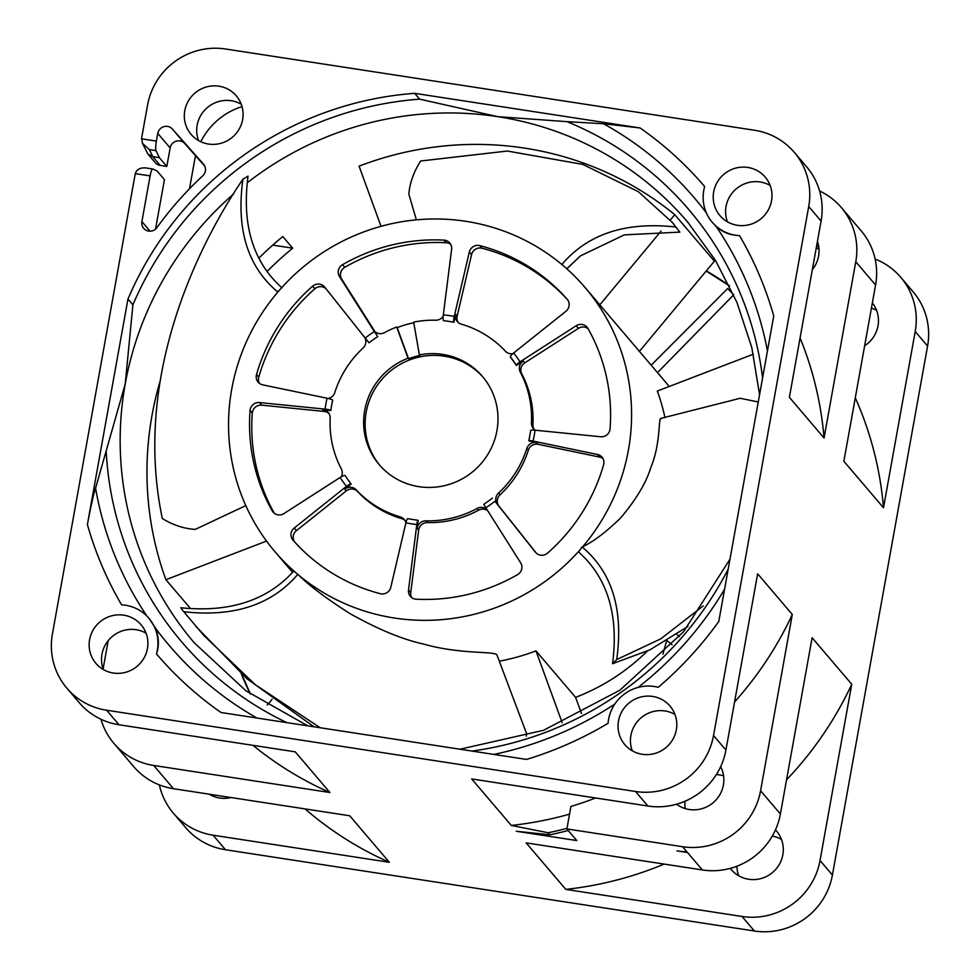 <?xml version="1.0" encoding="UTF-8"?>
<svg xmlns="http://www.w3.org/2000/svg" width="980" height="980" viewBox="0 0 980 980"><rect width="100%" height="100%" fill="white"/><g stroke="black" fill="none" stroke-linecap="round" stroke-linejoin="round"><path stroke-width="1.47" d="M664.955 417.664A203.705 198.487 -40.4 0 0 657.323 391.045L753.338 354.184M676.8 634.415L679.446 636.583M758.263 401.996L740.194 398.272L660.643 418.448M160.046 381.404A324.221 315.915 139.6 0 0 165.914 579.707L266.536 541.07M292.579 572.381L275.013 551.765A203.705 198.487 -40.4 0 1 277.377 292.616L277.597 291.832C247.573 266.683 236.021 229.136 242.93 179.168C199.173 243.371 132.251 375.879 162.325 518.518C172.921 525.035 183.885 528.673 195.228 529.408L245.809 505.607M670.308 220.01L674.755 214.657A324.221 315.915 -40.4 0 0 524.521 148.103A324.221 315.915 139.6 0 0 359.072 166.159L381.024 226.319M599.834 304.817L661.169 231.011M277.597 291.832L279.864 289.749A203.705 198.487 -40.4 0 1 561.589 264.294L561.871 264.453C587.902 233.902 625.914 221.431 675.894 227.029L672.452 222.583L638.384 191.713L582.806 164.407L507.322 151.03L420.628 161.014C413.793 171.733 409.873 182.758 408.832 194.077L416.365 219.851M499.286 661.182A203.705 198.487 -40.4 0 0 535.974 650.867L562.202 722.75M272.122 699.242L267.271 705.073M526.297 736.115L526.591 733.604L496.86 654.726C492.45 650.977 460.184 654.518 423.189 643.958C402.327 639.389 377.851 629.234 349.75 613.48C326.646 598.719 309.582 585.905 298.545 575.027A203.705 198.487 -40.4 0 0 572.822 557.62A203.705 198.487 -40.4 0 0 580.283 549.572L578.58 551.973C607.539 577.759 618.87 615.011 612.561 663.705L616.714 659.577C623.648 609.646 612.108 572.1 582.083 546.95L580.283 549.572M661.231 418.742C658.033 415.875 661.28 442.47 650.842 467.448C646.249 482.711 636.143 499.567 620.524 518.053C605.971 532.152 593.39 541.707 582.757 546.693A203.705 198.487 -40.4 0 0 585.121 287.557A203.705 198.487 -40.4 0 0 564.419 266.683A203.705 198.487 139.6 0 0 561.589 264.294M669.071 386.537A203.705 198.487 -40.4 0 0 666.204 382.862L585.121 287.557M659.075 374.348L660.14 375.597M581.483 713.526L575.591 697.368A203.705 198.487 -40.4 0 0 647.351 651.063M667 640.614L672.072 644.742M639.462 351.33L714.383 261.158L674.755 214.657M666.657 640.81L662.921 654.175M733.677 294.845L657.58 372.547M733.604 294.686L727.687 288.536L651.235 365.148M165.914 579.707L190.475 608.531M258.855 258.144A324.221 315.915 139.6 0 1 282.791 236.548L292.702 248.173A324.221 315.915 -40.4 0 0 267.075 271.472M566.918 121.642L497.73 116.657L419.624 99.151L414.675 93.333L640.111 127.976L603.533 123.749L566.918 121.642A333.188 324.649 139.6 0 1 762.587 377.925M739.52 235.629A39.886 38.869 139.6 0 1 735.613 235.225A39.886 38.869 139.6 0 1 712.24 222.252L716.343 226.748C722.309 231.746 728.74 234.588 735.662 235.274L739.52 235.629A360.175 350.95 -40.4 0 1 773.735 315.977L718.769 621.504A360.175 350.95 -40.4 0 1 658.254 687.298A39.886 38.869 139.6 0 0 654.42 686.514A39.886 38.869 139.6 0 0 608.078 723.301A360.175 350.95 -40.4 0 1 526.493 759.439L221.014 712.509A360.175 350.95 -40.4 0 1 156.469 653.917A39.886 38.869 139.6 0 0 148.887 618.233L155.942 628.793C158.968 637.882 159.14 646.249 156.469 653.917M147.833 153.958L155.232 162.643A8.489 8.269 -40.4 0 0 160.206 165.4L166.821 166.416L159.385 157.694L152.782 156.678L147.821 153.934L142.468 143.35L141.647 137.984L147.588 104.97A67.902 66.162 139.6 0 1 225.596 49L754.502 130.254A67.902 66.162 139.6 0 1 794.29 152.341A67.902 66.162 139.6 0 1 808.721 206.535L713.538 735.514A67.902 66.162 139.6 0 1 635.53 791.485L106.624 710.231A67.902 66.162 139.6 0 1 66.836 688.144A67.902 66.162 139.6 0 1 52.418 633.95L135.277 173.619C136.661 169.344 140.275 167.458 146.094 167.96L152.574 168.952M155.538 229.124L164.444 179.646L157.008 170.924L152.709 168.977A8.489 1.458 -81.3 0 0 152.647 168.964A8.489 1.458 -81.3 0 0 150.112 175.898L141.904 221.566A8.489 8.269 -40.4 0 0 156.935 227.605A342.902 334.107 139.6 0 1 202.774 175.8A8.489 8.269 -40.4 0 0 203.485 164.125L172.382 129.042A8.489 8.269 -40.4 0 0 157.768 133.39L156.371 141.096A8.489 1.458 -81.3 0 0 156.016 150.626L149.401 149.609L152.782 156.678L160.206 165.4M414.675 93.333A332.71 324.184 -40.4 0 0 127.963 299.023L87.392 524.496C91.005 505.545 93.737 493.43 95.587 488.163L125.232 383.891A324.221 315.915 -40.4 0 0 194.126 642.66L245.943 690.802L307.745 725.837M87.392 524.496A360.175 350.95 -40.4 0 0 121.606 604.856A39.886 38.869 139.6 0 1 125.514 605.26A39.886 38.869 139.6 0 1 148.887 618.233M712.24 222.252A39.886 38.869 139.6 0 1 704.657 186.568A360.175 350.95 -40.4 0 0 640.111 127.976M208.495 144.048A29.706 28.947 -40.4 0 0 239.096 129.213A29.706 28.947 -40.4 0 0 236.315 95.856A29.706 28.947 -40.4 0 0 218.907 86.191A29.706 28.947 -40.4 0 0 188.319 101.026A29.706 28.947 -40.4 0 0 191.088 134.383A29.706 28.947 -40.4 0 0 208.495 144.048M113.325 673.027A29.706 28.947 -40.4 0 0 143.913 658.192A29.706 28.947 -40.4 0 0 141.132 624.836A29.706 28.947 -40.4 0 0 123.725 615.171A29.706 28.947 -40.4 0 0 93.137 630.005A29.706 28.947 -40.4 0 0 95.918 663.362A29.706 28.947 -40.4 0 0 113.325 673.027M652.631 696.425A29.706 28.947 -40.4 0 0 622.043 711.272A29.706 28.947 -40.4 0 0 624.811 744.629A29.706 28.947 -40.4 0 0 642.219 754.282A29.706 28.947 -40.4 0 0 672.807 739.447A29.706 28.947 -40.4 0 0 670.038 706.09A29.706 28.947 -40.4 0 0 652.631 696.425M747.814 167.445A29.706 28.947 -40.4 0 0 717.213 182.292A29.706 28.947 -40.4 0 0 719.994 215.649A29.706 28.947 -40.4 0 0 737.401 225.302A29.706 28.947 -40.4 0 0 767.989 210.467A29.706 28.947 -40.4 0 0 765.221 177.111A29.706 28.947 -40.4 0 0 747.814 167.445M152.647 168.964L146.094 167.96M103.121 668.862L108.192 640.638M253.012 745.339A351.391 342.375 -40.4 0 0 329.905 792.526L295.237 751.832L119.009 724.759A67.902 66.162 -40.4 0 1 79.221 702.672L66.836 688.144M792.306 614.485L760.59 790.738A67.902 66.162 139.6 0 1 682.582 846.708L566.881 828.933L576.791 840.558L516.252 831.261L549.915 834.789L548.188 832.755L511.303 825.442L471.686 778.941L647.915 806.013A67.902 66.162 -40.4 0 0 725.923 750.043L757.638 573.79L792.306 614.485A351.391 342.375 -40.4 0 1 734.559 702.011M305.099 808.929A351.391 342.375 -40.4 0 0 389.342 862.29L349.725 815.777L173.497 788.704A67.902 66.162 -40.4 0 1 133.709 766.617L113.888 743.367A67.902 66.162 139.6 0 0 153.676 765.454L329.905 792.526M113.888 743.367A67.902 66.162 139.6 0 1 100.965 719.259M682.582 846.708L687.531 852.527L676.947 850.897C683.097 851.816 686.208 851.877 686.294 851.069L686.319 851.106M687.531 852.527L702.391 869.958L526.162 842.886L565.791 889.387A351.391 342.375 -40.4 0 0 664.183 864.091M702.391 869.958A67.902 66.162 -40.4 0 0 780.399 814L812.114 637.735L851.742 684.248L820.027 860.501A67.902 66.162 139.6 0 1 742.019 916.472L565.791 889.387M389.342 862.29L213.113 835.205A67.902 66.162 139.6 0 1 173.325 813.118L185.71 827.659A67.902 66.162 -40.4 0 0 225.498 849.746L754.404 931A67.902 66.162 -40.4 0 0 832.412 875.03L927.582 346.05A67.902 66.162 -40.4 0 0 913.164 291.856L900.779 277.328A67.902 66.162 139.6 0 1 915.21 331.522L883.495 507.775L843.866 461.274L875.581 285.021A67.902 66.162 -40.4 0 0 861.151 230.827L841.342 207.564A67.902 66.162 139.6 0 1 855.773 261.758L824.058 438.023L789.39 397.329L821.093 221.064A67.902 66.162 -40.4 0 0 806.675 166.882L794.29 152.341M566.881 828.933L570.923 806.467A351.391 342.375 -40.4 0 0 595.632 797.977M676.555 804.225A29.706 28.947 -40.4 0 0 723.399 785.029A29.706 28.947 -40.4 0 0 720.668 766.642M716.319 774.592A29.706 28.947 139.6 0 1 723.595 775.842M685.179 808.573A29.706 28.947 139.6 0 1 685.094 801.199M511.303 825.442A351.391 342.375 -40.4 0 0 569.552 814.135M549.915 834.789A362.416 353.131 -40.4 0 0 568.229 830.513M566.991 828.357A362.416 353.131 139.6 0 1 548.188 832.755M674.963 714.432A29.706 28.947 -40.4 0 0 630.887 735.453A29.706 28.947 -40.4 0 0 632.272 750.815M816.193 248.357L818.974 248.785M883.495 507.775A351.391 342.375 -40.4 0 0 855.283 397.819M816.561 246.286A29.706 28.947 139.6 0 1 818.766 246.862M817.442 241.374A29.706 28.947 139.6 0 1 812.371 269.598M819.598 190.978A67.902 66.162 139.6 0 1 841.342 207.564M824.058 438.023A351.391 342.375 -40.4 0 0 800.072 337.929M727.442 221.835A29.706 28.947 139.6 0 1 732.428 192.729A29.706 28.947 139.6 0 1 760.186 181.986A29.706 28.947 139.6 0 1 770.145 185.453M189.507 188.773L194.64 160.193A67.902 66.162 139.6 0 1 195.596 155.783M200.79 141.733A67.902 66.162 139.6 0 1 242.036 106.6M272.746 245.11L292.702 248.173M166.821 166.416L170.14 147.931A8.489 8.269 139.6 0 1 184.767 143.57L204.82 166.196M198.548 140.581A29.706 28.947 139.6 0 1 203.534 111.475A29.706 28.947 139.6 0 1 231.292 100.732A29.706 28.947 139.6 0 1 241.239 104.199M159.385 157.694L156.016 150.626M142.468 143.35L149.401 149.609M738.761 875.802A29.706 28.947 139.6 0 1 736.911 866.234M772.301 836.087A29.706 28.947 139.6 0 1 781.452 839.419M871.428 308.112A29.706 28.947 139.6 0 1 876.635 310.44M173.325 813.118A67.902 66.162 139.6 0 1 159.36 784.894M209.279 794.204A29.706 28.947 -40.4 0 0 219.814 798.014A29.706 28.947 -40.4 0 0 231.109 797.561M786.548 779.86A351.391 342.375 -40.4 0 0 851.742 684.248M730.308 868.378A29.706 28.947 -40.4 0 0 731.301 869.615A29.706 28.947 -40.4 0 0 748.708 879.268A29.706 28.947 -40.4 0 0 782.836 854.793A29.706 28.947 -40.4 0 0 776.528 831.077A29.706 28.947 -40.4 0 0 775.462 829.901M875.128 259.051A67.902 66.162 139.6 0 1 900.779 277.328M864.642 345.793A29.706 28.947 -40.4 0 0 872.359 302.906M103.365 669.561A29.706 28.947 139.6 0 1 108.351 640.455A29.706 28.947 139.6 0 1 136.11 629.711A29.706 28.947 139.6 0 1 146.069 633.178M127.963 299.023L132.913 304.841A332.71 324.184 139.6 0 1 419.624 99.151M132.913 304.841L125.232 383.891A324.221 315.915 139.6 0 1 233.608 194.003M575.591 697.368L535.974 650.867M295.727 572.626L293.829 571.022C267.173 600.544 229.492 612.782 180.761 607.747L183.75 611.716C233.767 617.339 271.779 604.88 297.81 574.329L295.727 572.626A203.705 198.487 -40.4 0 1 275.013 551.765M242.93 179.168L248.038 176.155C241.705 224.824 253.024 262.052 281.983 287.838M277.377 292.616A203.705 198.487 139.6 0 1 279.864 289.749M341.273 476.782A8.489 8.269 139.6 0 0 341.346 468.955A101.847 99.237 -40.4 0 1 330.174 418.215A8.489 8.269 139.6 0 0 322.837 409.701L330.848 410.51A5.096 0.784 -172.8 0 0 325.103 409.138L259.492 402.56L261.721 405.169L324.319 411.453A8.489 8.269 139.6 0 1 328.925 413.45M405.928 522.72A8.489 8.269 139.6 0 0 400.318 516.926A101.847 99.237 -40.4 0 1 356.181 489.829A8.489 8.269 139.6 0 0 344.813 489.13L351.195 484.047A5.096 1.139 141.5 0 0 346.467 486.35A106.943 104.199 139.6 0 1 340.146 477.456L283.943 513.581A8.489 8.269 139.6 0 1 272.183 510.825A182.488 177.809 -40.4 0 1 250.072 410.449A8.489 8.269 139.6 0 1 259.492 402.56M346.467 486.35L294.221 528.036L296.45 530.646L346.295 490.882A8.489 8.269 139.6 0 1 357.663 491.58A101.847 99.237 -40.4 0 0 401.812 518.665A8.489 8.269 139.6 0 1 404.924 520.368M487.17 509.882A8.489 8.269 139.6 0 0 477.162 508.424A101.847 99.237 -40.4 0 1 425.908 520.846A8.489 8.269 139.6 0 0 417.174 528.379L418.178 520.38A5.096 0.833 95.7 0 0 418.056 520.307A5.096 0.833 95.7 0 0 416.806 524.496A106.943 104.199 139.6 0 1 405.904 522.818L390.8 587.302A8.489 8.269 139.6 0 1 380.313 593.696A182.488 177.809 -40.4 0 1 292.983 540.102A8.489 8.269 139.6 0 1 294.221 528.036M416.806 524.496L408.513 590.021L410.743 592.643A8.489 8.269 139.6 0 0 411.637 597.555M494.912 501.233L535.448 552.218A8.489 8.269 139.6 0 0 547.538 553.137A182.488 177.809 -40.4 0 0 603.607 464.765A8.489 8.269 139.6 0 0 597.457 454.475L533.071 441.086A5.096 0.686 -166.8 0 0 528.857 440.792A5.096 0.686 -166.8 0 0 528.906 440.939L536.771 442.568A8.489 8.269 139.6 0 0 526.848 448.436A101.847 99.237 -40.4 0 1 498.514 493.099A8.489 8.269 139.6 0 0 497.509 504.443L494.912 501.233A106.943 104.199 139.6 0 1 485.823 507.763L520.662 562.826A8.489 8.269 139.6 0 1 517.599 574.611A182.488 177.809 -40.4 0 1 416.206 599.209A8.489 8.269 139.6 0 1 408.513 590.021M530.78 430.551A5.096 0.784 7.2 0 1 530.719 430.416A5.096 0.784 7.2 0 1 535.031 430.183L600.642 436.762A8.489 8.269 139.6 0 0 610.062 428.873A182.488 177.809 -40.4 0 0 587.963 328.484A8.489 8.269 139.6 0 0 576.191 325.74L519.988 361.865A5.096 1.139 147.7 0 0 516.423 365.454A5.096 1.139 147.7 0 0 516.448 365.491L523.308 361.081L524.802 362.821A8.489 8.269 139.6 0 0 521.764 373.846A101.847 99.237 -40.4 0 1 532.936 424.585A8.489 8.269 139.6 0 0 534.186 429.363M516.411 365.43A101.847 99.237 139.6 0 0 510.433 357.014A5.096 1.139 -38.5 0 1 510.421 357.014A5.096 1.139 -38.5 0 1 513.667 352.971L565.926 311.285A8.489 8.269 139.6 0 0 567.151 299.206A182.488 177.809 -40.4 0 0 479.82 245.625L482.05 248.234A8.489 8.269 139.6 0 0 471.564 254.629L457.158 316.148A8.489 8.269 139.6 0 0 458.187 322.432M512.785 353.707A8.489 8.269 139.6 0 1 505.447 351.232A101.847 99.237 -40.4 0 0 461.298 324.147A8.489 8.269 139.6 0 1 455.663 314.409L453.826 322.285A101.847 99.237 139.6 0 0 443.438 320.68A5.096 0.833 -84.3 0 1 443.327 314.825A106.943 104.199 139.6 0 1 454.23 316.491L469.334 252.019A8.489 8.269 139.6 0 1 479.82 245.625M443.327 314.825L451.621 249.288A8.489 8.269 139.6 0 0 443.94 240.112A182.488 177.809 -40.4 0 0 342.535 264.698L344.764 267.32A8.489 8.269 139.6 0 0 341.702 279.116L374.948 331.644M413.781 322.775A101.847 99.237 -40.4 0 0 397.182 327.602L396.68 327.014A101.847 99.237 -40.4 0 0 384.466 332.649A8.489 8.269 139.6 0 1 373.466 329.905L377.716 336.63A101.847 99.237 139.6 0 0 369.056 342.841L365.221 338.088A106.943 104.199 139.6 0 1 374.323 331.559L339.472 276.495A8.489 8.269 139.6 0 1 342.535 264.698M365.221 338.088L324.699 287.103A8.489 8.269 139.6 0 0 312.596 286.185A182.488 177.809 -40.4 0 0 256.527 374.556L258.757 377.178A8.489 8.269 139.6 0 0 259.394 383.352M330.848 410.51A101.847 99.237 -40.4 0 1 332.71 400.122A5.096 0.686 13.2 0 0 327.063 398.235L262.689 384.846A8.489 8.269 139.6 0 1 256.527 374.556M443.94 240.112L446.17 242.721A182.488 177.809 -40.4 0 0 344.764 267.32M446.17 242.721A8.489 8.269 139.6 0 1 450.727 244.388M312.596 286.185L314.825 288.794A182.488 177.809 -40.4 0 0 258.757 377.178M314.825 288.794A8.489 8.269 139.6 0 1 325.985 288.72M567.8 300.064A182.488 177.809 -40.4 0 0 482.05 248.234M576.191 325.74L578.421 328.349L524.802 362.821M578.421 328.349A8.489 8.269 139.6 0 1 588.061 328.655M294.564 541.879A8.489 8.269 139.6 0 1 296.45 530.646M250.072 410.449L252.301 413.058A182.488 177.809 -40.4 0 0 274.314 513.275M252.301 413.058A8.489 8.269 139.6 0 1 261.721 405.169M417.174 528.379L418.656 530.119A8.489 8.269 139.6 0 1 427.39 522.597A101.847 99.237 -40.4 0 0 478.644 510.163A8.489 8.269 139.6 0 1 487.771 510.837M418.656 530.119L410.743 592.643M497.509 504.443L499.004 506.195A8.489 8.269 139.6 0 1 499.996 494.851A101.847 99.237 -40.4 0 0 528.33 450.175A8.489 8.269 139.6 0 1 538.253 444.32L599.687 457.096A8.489 8.269 139.6 0 1 602.97 458.591M499.004 506.195L536.391 553.222M483.238 377.374A67.902 66.162 -40.4 0 0 444.197 356.157A67.902 66.162 139.6 0 0 374.568 389.562A67.902 66.162 139.6 0 0 379.873 465.427M443.193 316.185A8.489 8.269 139.6 0 1 435.72 320.215A101.847 99.237 -40.4 0 0 413.658 322.114L419.379 354.919A67.902 66.162 139.6 0 1 442.715 354.405A67.902 66.162 -40.4 0 1 482.503 376.491A67.902 66.162 -40.4 0 1 488.836 452.748A67.902 66.162 -40.4 0 1 418.913 486.656A67.902 66.162 139.6 0 1 379.125 464.569A67.902 66.162 139.6 0 1 408.06 358.19L396.68 327.014M374.323 331.559L377.716 336.63M535.35 430.22A8.489 8.269 139.6 0 1 531.454 422.846A101.847 99.237 -40.4 0 0 520.282 372.106A8.489 8.269 139.6 0 1 523.308 361.081M351.195 484.047A101.847 99.237 139.6 0 1 345.168 475.57A5.096 1.139 -32.3 0 0 340.146 477.456M364.572 337.267A8.489 8.269 139.6 0 1 363.115 347.961A101.847 99.237 -40.4 0 0 334.768 392.625A8.489 8.269 139.6 0 1 328.239 398.493M397.182 327.602L408.55 358.766A67.902 66.162 -40.4 0 1 419.881 355.507L419.379 354.919M454.23 316.491A5.096 0.919 101.8 0 0 453.826 322.285M485.823 507.763L483.814 504.345L492.475 498.122M405.904 522.818A5.096 0.919 -78.2 0 1 407.692 518.714A5.096 0.919 -78.2 0 1 407.803 518.788M561.871 264.453L564.419 266.683M675.894 227.029L679.838 232.113L624.321 234.869L580.479 255.866L566.759 268.753M671.741 221.725L679.838 232.113M582.757 546.693L582.083 546.95M703.199 605.946L660.777 638.85L616.714 659.577M687.948 626.428L649.863 649.863L612.561 663.705M298.545 575.027L297.81 574.329M320.178 727.748L255.376 684.763L203.791 635.42L183.75 611.716M314.004 726.793L247.034 678.822L195.841 626.343M247.279 182.758A324.221 315.915 139.6 0 1 497.73 116.657A324.221 315.915 -40.4 0 1 687.715 222.117L715.449 260.337L736.972 302.465L751.807 347.582L759.573 394.683M241.178 673.591A324.221 315.915 -40.4 0 0 250.268 693.901M729.389 285.695A324.221 315.915 -40.4 0 0 706.323 270.848M493.834 754.429A344.997 336.152 -40.4 0 0 614.803 704.081M728.189 569.111A333.188 324.649 139.6 0 1 472.054 751.072M638.017 687.446A344.997 336.152 -40.4 0 0 724.563 589.25M150.112 175.898L135.277 173.619M141.537 138.817L156.371 141.096M153.676 765.454L173.497 788.704M754.404 931L742.019 916.472M213.113 835.205L225.498 849.746M106.624 710.231L119.009 724.759M647.915 806.013L635.53 791.485M760.59 790.738L780.399 814M713.538 735.514L725.923 750.043M821.093 221.064L808.721 206.535M875.581 285.021L855.773 261.758M927.582 346.05L915.21 331.522M820.027 860.501L832.412 875.03M141.904 221.566L150.099 231.194M172.382 129.042L184.767 143.57M170.14 147.931L157.768 133.39M286.809 722.615A333.188 324.649 139.6 0 1 106.244 452.135M95.587 488.163A344.997 336.152 -40.4 0 0 146.988 616.163M155.942 628.793A344.997 336.152 -40.4 0 0 256.907 718.022M706.323 212.77A344.997 336.152 -40.4 0 0 603.533 123.749M767.45 350.938A344.997 336.152 -40.4 0 0 716.343 226.748M533.071 441.086A106.943 104.199 -40.4 0 0 535.031 430.183M513.667 352.971A106.943 104.199 139.6 0 1 519.988 361.865M327.063 398.235A106.943 104.199 -40.4 0 0 325.103 409.138M322.837 409.701L324.319 411.453M339.472 276.495L341.702 279.116M373.466 329.905L374.936 331.632M455.663 314.409L457.158 316.148M469.334 252.019L471.564 254.629M520.282 372.106L521.764 373.846M531.454 422.846L532.936 424.585M536.771 442.568L538.253 444.32M597.457 454.475L599.687 457.096M526.848 448.436L528.33 450.175M498.514 493.099L499.996 494.851M477.162 508.424L478.644 510.163M425.908 520.846L427.39 522.597M400.318 516.926L401.812 518.665M356.181 489.829L357.663 491.58M344.813 489.13L346.295 490.882M272.183 510.825L274.167 513.165M729.512 285.94L706.176 271.031M250.488 694.061L241.546 673.922M460 749.222L543.533 730.296L619.899 690.189L683.562 631.769L729.965 559.225M510.421 357.014L516.423 365.454M530.719 430.416L528.857 440.792M407.692 518.714L418.056 520.307M580.479 255.866L566.722 268.937"/></g></svg>

